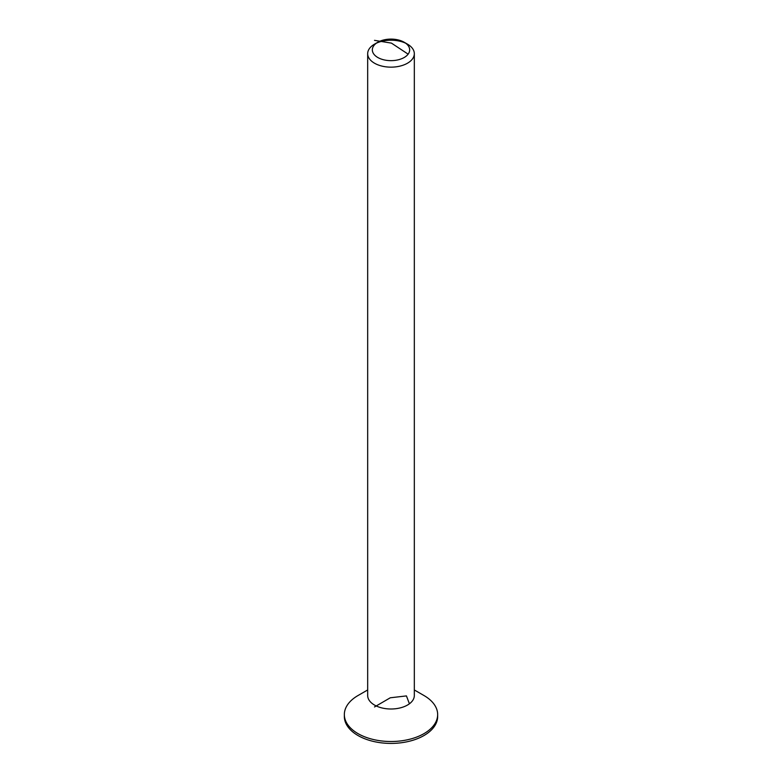 <?xml version="1.0" encoding="UTF-8"?>
<svg xmlns="http://www.w3.org/2000/svg" width="782" height="782" viewBox="0 0 782 782"><rect width="100%" height="100%" fill="white"/><g stroke="black" fill="none" stroke-linecap="round" stroke-linejoin="round"><path stroke-width="1.17" d="M414.323 689.959L423.991 695.53A46.656 26.93 180 0 1 437.656 714.582L437.656 716.478A46.656 26.93 180 0 1 423.991 735.53A46.656 26.93 180 0 1 373.151 741.365A46.656 26.93 180 0 1 344.344 716.478L344.344 714.582A46.656 26.93 180 0 1 358.009 695.53L367.677 689.959M437.656 714.582A46.656 26.93 180 0 1 423.991 733.624A46.656 26.93 180 0 1 373.151 739.459A46.656 26.93 180 0 1 344.344 714.582M404.196 42.257L407.49 44.163A23.323 13.47 180 0 1 414.323 53.684L414.323 695.53A23.323 13.47 180 0 1 407.49 705.051A23.323 13.47 180 0 1 382.075 707.974A23.323 13.47 180 0 1 367.677 695.53L367.677 53.684A23.323 13.47 180 0 1 374.51 44.163L377.804 42.257A18.66 10.772 0 0 0 377.804 57.497A18.66 10.772 0 0 0 404.196 57.497A18.66 10.772 0 0 0 404.196 42.257A18.66 10.772 0 0 0 377.804 42.257L374.51 44.163M376.338 43.206A23.323 13.47 180 0 1 405.663 43.206M414.323 53.684A23.323 13.47 180 0 1 407.49 63.205A23.323 13.47 180 0 1 382.075 66.128A23.323 13.47 180 0 1 367.677 53.684M374.51 40.351L391.45 43.127L408.126 54.154M409.416 703.8L406.435 695.912L390.277 697.788L374.51 706.957"/></g></svg>
